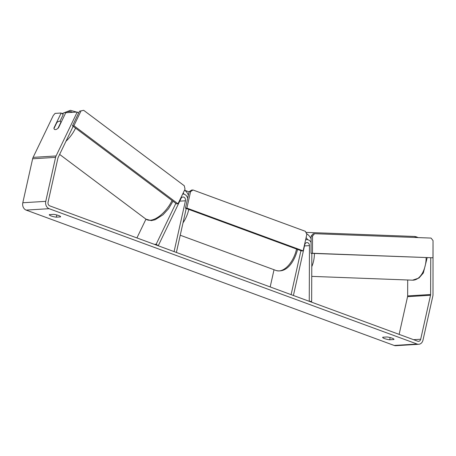 <?xml version="1.0" encoding="UTF-8"?>
<svg xmlns="http://www.w3.org/2000/svg" width="456" height="456" viewBox="0 0 456 456"><rect width="100%" height="100%" fill="white"/><g stroke="black" fill="none" stroke-linecap="round" stroke-linejoin="round"><path stroke-width="0.68" d="M309.806 301.519L311.647 301.405L311.836 253.371M274.027 269.73L270.18 286.944M300.932 250.663L291.105 294.639L293.413 295.488L304.768 244.69A2.947 2.394 86.5 0 1 306.894 242.598A2.947 2.394 86.5 0 1 309.47 245.63L309.253 301.313L311.647 301.405M311.077 242.432A5.899 4.782 86.5 0 0 306.717 239.656A5.899 4.782 86.5 0 0 305.588 239.896M136.925 237.929L145.96 219.165L59.633 154.413M154.333 244.336L156.174 244.222L175.856 203.359M186.219 208.472L176.392 252.447L174.084 251.598L185.438 200.8A2.947 2.394 -93.5 0 0 182.947 197.009A2.947 2.394 -93.5 0 0 181.06 198.4L158.243 245.773L156.174 244.222M182.662 194.074A5.899 4.782 -93.5 0 1 182.765 194.062A5.899 4.782 -93.5 0 1 187.672 198.246M59.434 121.233A4.913 2.365 126.9 0 1 60.369 121.478A4.913 2.365 126.9 0 1 60.865 122.305L57.992 128.273A4.913 2.365 126.9 0 1 55.41 129.589A4.913 2.365 126.9 0 1 54.469 129.344A4.913 2.365 126.9 0 1 53.973 128.518L56.846 122.55A4.913 2.365 126.9 0 1 59.434 121.233M430.749 257.851L430.601 294.508A2.947 2.394 -93.5 0 1 430.521 295.266L420.688 339.247A2.947 2.394 -93.5 0 1 418.557 341.344A2.947 2.394 -93.5 0 1 417.747 341.219L49.744 205.867A2.947 2.394 -93.5 0 1 48.068 202.196L57.901 158.215A2.947 2.394 -93.5 0 1 58.14 157.514L73.165 126.323M53.608 214.36A4.913 0.963 12.6 0 1 58.687 215.534A4.913 0.963 12.6 0 1 60.614 216.782A4.913 0.963 12.6 0 1 60.534 216.908L56.31 217.17A4.913 0.963 12.6 0 1 49.299 214.747A4.913 0.963 12.6 0 1 49.385 214.622L53.608 214.36M392.046 338.147A4.913 0.963 -167.4 0 0 386.962 336.973L382.738 337.229A4.913 0.963 -167.4 0 0 382.658 337.354A4.913 0.963 -167.4 0 0 389.669 339.777L393.893 339.52A4.913 0.963 -167.4 0 0 393.973 339.395A4.913 0.963 -167.4 0 0 392.046 338.147M394.161 345.448L26.157 210.096A5.899 4.782 -93.5 0 1 22.8 202.755L32.633 158.773A5.899 4.782 -93.5 0 1 33.117 157.371L53.266 115.533L55.102 113.39L61.161 113.02L53.916 128.056A4.913 2.365 126.9 0 0 54.469 129.344A4.913 2.365 126.9 0 0 58.511 127.777L65.749 112.74L77.229 112.034L56.071 155.963A5.899 4.782 -93.5 0 0 55.586 157.366L45.76 201.347A5.899 4.782 -93.5 0 0 49.117 208.688L417.115 344.041A5.899 4.782 -93.5 0 0 418.739 344.286L395.779 345.694A5.899 4.782 -93.5 0 1 394.161 345.448L417.115 344.041M433.04 242.957L432.995 294.599A5.899 4.782 -93.5 0 1 432.829 296.115L422.997 340.096A5.899 4.782 -93.5 0 1 418.739 344.286M407.71 279.99L407.647 295.915A2.947 2.394 -93.5 0 1 407.561 296.674L399.137 334.373M78.609 113.071L77.229 112.034M59.992 121.29L63.23 114.57L61.161 113.02M390.165 337.571L389.669 339.777M56.806 214.958L56.31 217.17M312.537 236.071L312.474 253.251L311.038 253.342L432.978 257.788L433.046 240.608L431.062 238.078L314.543 233.689L312.537 236.071L311.106 236.157L311.038 253.342M312.474 253.251L432.978 257.788M311.106 236.157L313.107 233.78L314.543 233.689M190.568 191.634L186.886 208.101L185.45 208.187L301.701 250.948L303.137 250.857L306.82 234.395L305.417 231.334L193.019 189.992L190.568 191.634L189.132 191.725L185.45 208.187M186.886 208.101L303.137 250.857M189.132 191.725L191.583 190.084L193.019 189.992M73.906 125.719L72.475 125.81L79.515 111.19L83.676 110.306L184.304 185.786L185.022 189.166L177.982 203.786L73.906 125.719L80.951 111.104M177.982 203.786L176.546 203.872L72.475 125.81M83.676 110.306L79.515 111.19M304.488 245.938L309.47 245.63M179.732 201.153L185.438 200.8M65.972 141.252A21.871 10.534 -53.1 0 0 75.548 128.113M76.095 112.108A21.871 10.534 -53.1 0 0 75.713 111.788L70.384 110.335L61.959 113.618M62.329 113.897A19.414 9.348 126.9 0 1 68.816 111.498A19.414 9.348 126.9 0 1 72.333 112.336M172.037 200.492A21.871 10.534 126.9 0 1 150.127 220.254A21.871 10.534 126.9 0 1 145.954 219.165L151.284 220.618L155.177 219.735L162.969 214.799L168.566 208.7L173.012 201.221M26.157 210.096L49.117 208.688M33.117 157.371L56.071 155.963M413.569 339.686L420.688 339.247M407.561 296.674L430.521 295.266M407.647 295.915L430.601 294.508M22.8 202.755L45.76 201.347M32.633 158.773L55.586 157.366M311.744 276.376L412.56 280.172A21.871 12.751 -87.8 0 0 413.296 280.161A21.871 12.751 -87.8 0 0 426.149 257.674M306.403 233.483A21.871 12.751 92.2 0 1 311.095 238.71M314.423 253.468A21.871 12.751 92.2 0 1 311.784 266.669M417.952 237.582A21.871 12.751 -87.8 0 0 414.208 236.453L418.329 237.599M307.657 239.708A19.414 11.32 -87.8 0 0 306.101 237.61M180.24 235.233L276.193 270.528A21.871 12.055 -69.8 0 0 296.514 249.215A21.871 12.055 -69.8 0 0 296.554 249.05M184.486 190.277A21.871 12.055 110.2 0 1 188.362 195.157M188.773 209.407A21.871 12.055 110.2 0 1 188.733 209.572A21.871 12.055 110.2 0 1 183.016 222.813M184.059 194.199A19.414 10.699 -69.8 0 0 183.152 193.048M305.628 239.719L306.717 239.656M76.129 112.102L75.713 111.788M61.229 122.122L60.369 121.478M412.56 280.172L418.984 278.035L423.339 272.99L427.175 257.714M305.896 232.378L414.208 236.453M297.568 249.426L297.483 249.837C294.348 261.596 286.841 273.178 276.193 270.528M184.526 190.198L189.097 191.879"/></g></svg>
